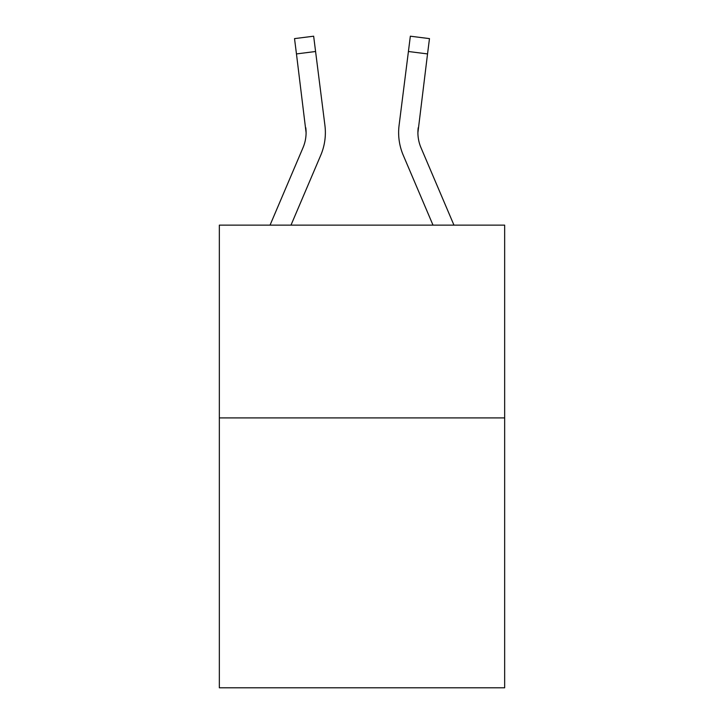 <?xml version="1.0" encoding="UTF-8"?>
<svg xmlns="http://www.w3.org/2000/svg" width="724" height="724" viewBox="0 0 724 724"><rect width="100%" height="100%" fill="white"/><g stroke="black" fill="none" stroke-linecap="round" stroke-linejoin="round"><path stroke-width="1.09" d="M504.655 417.911L504.655 687.8L219.345 687.8L219.345 225.128L504.655 225.128L504.655 417.911L219.345 417.911M320.75 155.244L290.994 225.128L320.75 155.244A57.839 57.839 0 0 0 324.913 125.343L315.583 51.504L296.46 53.92L294.523 38.616L313.655 36.2L315.583 51.504M325.302 135.397L325.375 133.044M324.623 123.026L324.913 125.343L324.623 123.026M453.957 225.128L420.988 147.696A38.553 38.553 0 0 1 417.911 132.655L427.54 53.92L408.417 51.504L410.345 36.2L429.477 38.616L410.345 36.2L429.477 38.616L410.345 36.2L429.477 38.616L410.345 36.2L429.477 38.616L410.345 36.2L429.477 38.616L427.54 53.92M403.25 155.244L433.006 225.128L403.25 155.244A57.839 57.839 0 0 1 399.087 125.343L408.417 51.504M420.988 147.696A38.553 38.553 0 0 1 417.911 132.655A38.553 38.553 0 0 0 420.988 147.696A38.553 38.553 0 0 1 417.911 132.655A38.553 38.553 0 0 0 420.988 147.696A38.553 38.553 0 0 1 417.911 132.655L418.21 127.759A38.553 38.553 0 0 0 420.988 147.696A38.553 38.553 0 0 1 417.911 132.655L418.21 127.759M270.043 225.128L303.012 147.696A38.553 38.553 0 0 0 306.089 132.664L296.46 53.92M303.012 147.696A38.553 38.553 0 0 0 305.79 127.759L306.089 132.655M325.375 132.564L325.302 135.415L325.375 132.564M294.523 38.616L313.655 36.2M398.625 132.564L398.698 135.415L398.625 132.564M429.477 38.616L410.345 36.2"/></g></svg>
